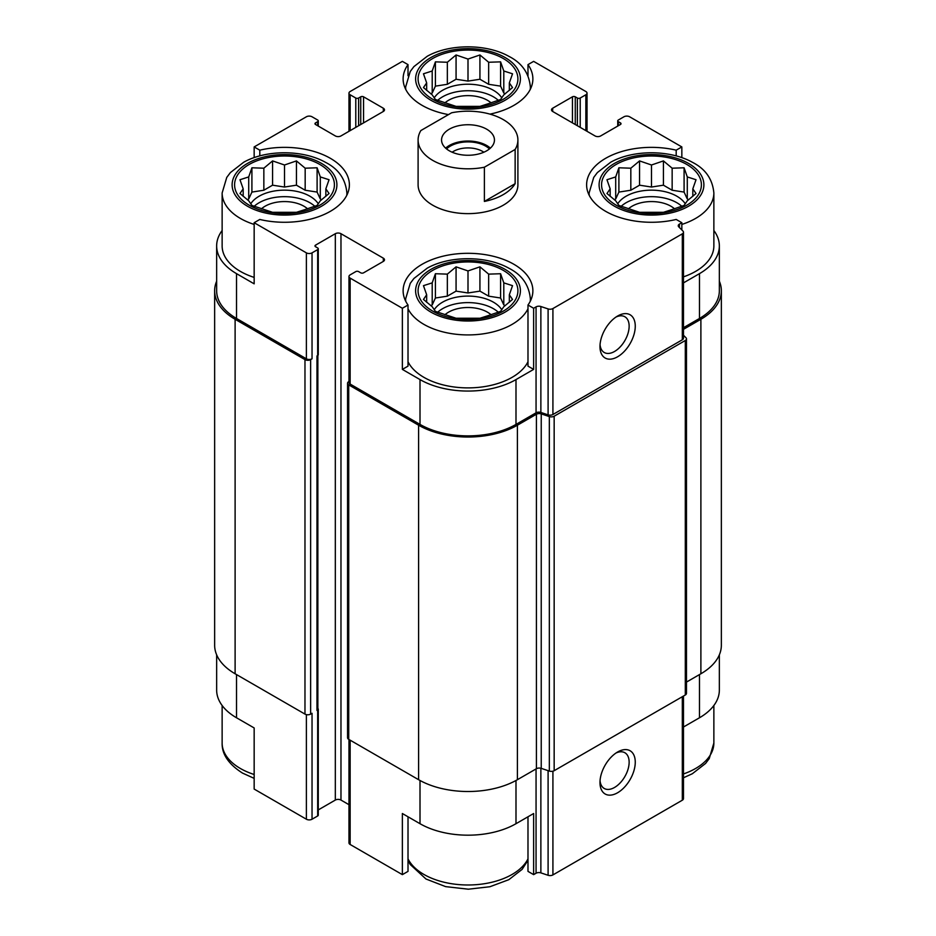 <?xml version="1.0" encoding="UTF-8"?>
<svg xmlns="http://www.w3.org/2000/svg" width="936" height="936" viewBox="0 0 936 936"><rect width="100%" height="100%" fill="white"/><g stroke="black" fill="none" stroke-linecap="round" stroke-linejoin="round"><path stroke-width="1.4" d="M621.141 206.306A35.931 20.744 180 0 1 681.829 206.306M685.281 203.849A35.931 20.744 0 0 0 676.892 196.232A35.931 20.744 0 0 0 617.69 203.849M437.65 312.25A35.931 20.744 180 0 1 498.35 312.25M501.801 309.793A35.931 20.744 0 0 0 493.401 302.164A35.931 20.744 0 0 0 434.199 309.793M254.171 206.306A35.931 20.744 180 0 1 314.859 206.306M318.31 203.849A35.931 20.744 0 0 0 309.921 196.232A35.931 20.744 0 0 0 250.719 203.849M437.65 100.374A35.931 20.744 180 0 1 498.35 100.374M501.801 97.917A35.931 20.744 0 0 0 493.401 90.289A35.931 20.744 0 0 0 434.199 97.917M589.247 195.39A62.373 36.013 180 0 1 589.107 192.968L593.728 177.419L597.379 172.563L610.67 162.244C632.678 149.76 669.661 149.444 692.57 162.384C705.475 168.96 712.577 179.15 713.864 192.968L713.864 245.934A62.373 36.013 180 0 1 683.479 276.857M683.479 327.694L699.485 318.462L699.485 273.64L683.479 282.883M699.485 273.64A67.872 39.183 0 0 0 719.351 245.934A67.872 39.183 0 0 0 713.864 230.502M681.841 229.952L681.841 222.709L676.19 219.457A64.876 37.452 180 0 1 586.615 184.825A64.876 37.452 180 0 1 676.19 150.181L681.841 146.929L681.841 157.634M676.19 150.181L676.19 155.903M575.266 124.511L575.266 96.806L577.383 98.034A2.001 1.147 0 0 0 580.215 98.034L585.854 94.77A3.99 2.305 0 0 0 587.024 93.144A3.99 2.305 0 0 0 585.854 91.517L533.637 61.367L527.986 64.619L527.986 75.722M448.473 114.602A64.876 37.452 180 0 1 403.123 78.881A64.876 37.452 180 0 1 408.014 64.619L402.363 61.367L350.146 91.517A3.99 2.305 0 0 0 348.976 93.144A3.99 2.305 0 0 0 350.146 94.77L355.785 98.034A2.001 1.147 0 0 0 358.617 98.034L360.734 96.806A2.001 1.147 0 0 1 363.554 96.806L383.315 108.213A3.99 2.305 0 0 1 384.485 109.851A3.99 2.305 0 0 1 383.315 111.478L340.973 135.931A3.99 2.305 0 0 1 335.322 135.931L315.561 124.511L315.561 122.885A2.001 1.147 0 0 0 314.976 123.704A2.001 1.147 0 0 0 315.561 124.511M408.014 64.619L408.014 75.722M527.986 361.752A62.373 36.013 180 0 1 423.891 377.337A62.373 36.013 180 0 1 408.014 361.752M527.986 305.019L527.986 366.14L533.637 369.392L515.993 379.583A67.872 39.183 0 0 1 420.007 379.583L402.363 369.392L408.014 366.14L408.014 305.019A64.876 37.452 180 0 1 403.123 290.757A64.876 37.452 180 0 1 468 253.305A64.876 37.452 180 0 1 532.876 290.757A64.876 37.452 180 0 1 527.986 305.019L533.637 308.272L533.637 369.392M222.136 230.502A67.872 39.183 0 0 0 216.649 245.934A67.872 39.183 0 0 0 236.516 273.64L254.159 283.83L254.159 222.709L306.388 252.86A3.99 2.305 0 0 0 312.039 252.86L317.678 249.608A2.001 1.147 0 0 0 318.263 248.789A2.001 1.147 0 0 0 317.678 247.97L315.561 246.753L315.561 245.127A2.001 1.147 0 0 0 314.976 245.934A2.001 1.147 0 0 0 315.561 246.753M254.159 277.407A62.373 36.013 180 0 1 240.4 271.405A62.373 36.013 180 0 1 222.136 245.934L222.136 192.968L226.758 177.419L230.408 172.563L243.688 162.244C265.707 149.76 302.679 149.444 325.588 162.384C338.493 168.96 345.595 179.15 346.893 192.968A62.373 36.013 180 0 1 346.753 195.39M402.363 369.392L402.363 308.272L408.014 305.019M408.014 816.777L408.014 871.381L402.363 874.633L402.363 813.524L420.007 823.703A67.872 39.183 0 0 0 515.993 823.703L515.993 780.495M527.986 816.777L527.986 871.381L533.637 874.633L533.637 813.524L515.993 823.703M317.854 355.434L317.854 709.207A2.995 1.732 0 0 1 316.976 710.436L317.678 710.026A2.001 1.147 0 0 0 318.263 709.207L318.263 815.151A2.001 1.147 0 0 1 317.678 815.97L312.039 819.222A3.99 2.305 0 0 1 306.388 819.222L254.159 789.071L254.159 727.951L236.516 717.772L236.516 674.575M254.159 157.634L254.159 146.929L259.81 150.181A64.876 37.452 180 0 1 349.385 184.825A64.876 37.452 180 0 1 259.81 219.457L254.159 222.709M259.81 150.181L259.81 155.903M318.263 809.921L335.322 800.069A3.99 2.305 0 0 1 340.973 800.069L340.973 233.707L383.315 258.161A3.99 2.305 0 0 1 384.485 259.787A3.99 2.305 0 0 1 383.315 261.425L363.554 272.832A2.001 1.147 0 0 1 360.734 272.832L358.617 271.604A2.001 1.147 0 0 0 355.785 271.604L350.146 274.868A3.99 2.305 0 0 0 348.976 276.494A3.99 2.305 0 0 0 350.146 278.121L402.363 308.272M348.976 276.494L348.976 382.438A3.99 2.305 0 0 0 350.146 384.064L420.007 424.406A67.872 39.183 0 0 0 515.993 424.406L536.059 412.811L536.059 306.879L533.637 308.272M679.419 227.53L679.419 224.113L681.841 222.709M699.485 318.462A67.872 39.183 0 0 0 719.351 290.757L719.351 245.934M681.841 146.929L629.612 116.778A3.99 2.305 0 0 0 623.961 116.778L618.322 120.03A2.001 1.147 0 0 0 617.737 120.849A2.001 1.147 0 0 0 618.322 121.668L620.439 122.885A2.001 1.147 0 0 1 621.024 123.704A2.001 1.147 0 0 1 620.439 124.511L600.678 135.931A3.99 2.305 0 0 1 595.027 135.931L552.685 111.478L552.685 108.213A3.99 2.305 0 0 0 551.515 109.851A3.99 2.305 0 0 0 552.685 111.478M315.561 122.885L317.678 121.668A2.001 1.147 0 0 0 318.263 120.849A2.001 1.147 0 0 0 317.678 120.03L312.039 116.778A3.99 2.305 0 0 0 306.388 116.778L254.159 146.929M216.649 245.934L216.649 290.757A67.872 39.183 0 0 0 236.516 318.462L306.388 358.804A3.99 2.305 0 0 0 312.039 358.804L312.039 252.86M517.9 140.002L517.9 184.825A49.9 28.805 180 0 1 487.094 211.442A49.9 28.805 180 0 1 432.713 205.195A49.9 28.805 180 0 1 418.099 184.825L418.099 140.002A49.9 28.805 180 0 1 420.861 130.549L451.62 112.788A49.9 28.805 180 0 1 503.287 119.621A49.9 28.805 180 0 1 517.9 140.002A49.9 28.805 180 0 1 515.139 149.456L484.38 167.216A49.9 28.805 180 0 1 418.099 140.002M552.685 108.213L572.446 96.806A2.001 1.147 0 0 1 575.266 96.806M527.986 64.619A64.876 37.452 180 0 1 532.876 78.881A64.876 37.452 180 0 1 489.961 114.122M315.561 245.127L335.322 233.707A3.99 2.305 0 0 1 340.973 233.707M536.059 412.811A3.99 2.305 0 0 1 540.868 412.448L540.868 306.517A3.99 2.305 0 0 0 536.059 306.879M540.868 306.517L548.098 308.915A3.99 2.305 0 0 0 552.919 308.552L682.321 233.848A3.99 2.305 0 0 0 683.479 232.21A3.99 2.305 0 0 0 682.952 231.063L678.775 226.886A3.99 2.305 0 0 1 678.249 225.74A3.99 2.305 0 0 1 679.419 224.113M216.649 281.186A69.861 40.33 0 0 0 214.648 290.757L214.648 645.243A69.861 40.33 0 0 0 235.111 673.768L304.972 714.098A3.99 2.305 0 0 0 310.623 714.098L312.039 713.29L312.039 819.222M316.976 710.436L316.976 355.949L317.678 355.54A2.001 1.147 0 0 0 318.263 354.732L318.263 248.789M540.868 412.448L548.098 414.859A3.99 2.305 0 0 0 552.919 414.496L682.321 339.78A3.99 2.305 0 0 0 683.479 338.153L683.479 232.21M617.62 356.768A24.956 14.403 120 0 0 635.263 326.208A24.956 14.403 120 0 0 617.62 316.017A24.956 14.403 120 0 0 599.976 346.577A24.956 14.403 120 0 0 617.62 356.768M214.648 290.757A69.861 40.33 0 0 0 235.111 319.281L304.972 359.611A3.99 2.305 0 0 0 310.623 359.611L312.039 358.804M340.973 800.069L348.976 804.691M348.976 381.478L348.73 381.619A3.99 2.305 0 0 0 347.56 383.245A3.99 2.305 0 0 0 348.73 384.883L418.603 425.213A69.861 40.33 0 0 0 517.397 425.213L536.41 414.238A3.99 2.305 0 0 1 541.23 413.876L549.338 416.578A3.99 2.305 0 0 0 554.159 416.216L685.304 340.505A3.99 2.305 0 0 0 686.474 338.867A3.99 2.305 0 0 0 685.936 337.72L683.479 335.263M347.56 383.245L347.56 737.732A3.99 2.305 0 0 0 348.73 739.358L418.603 779.7A69.861 40.33 0 0 0 517.397 779.7L536.41 768.725L536.41 414.238M686.474 338.867L686.474 693.354A3.99 2.305 0 0 1 685.304 694.992L554.159 770.702A3.99 2.305 0 0 1 549.338 771.065L541.23 768.362A3.99 2.305 0 0 0 536.41 768.725M683.479 329.332L700.888 319.281A69.861 40.33 0 0 0 721.352 290.757A69.861 40.33 0 0 0 719.351 281.186M686.474 682.087L700.888 673.768A69.861 40.33 0 0 0 721.352 645.243L721.352 290.757M318.263 709.207A2.001 1.147 0 0 0 317.854 708.505M348.976 739.498L348.976 842.856A3.99 2.305 0 0 0 350.146 844.483L402.363 874.633M533.637 874.633L536.059 873.241L536.059 768.936M683.479 696.033L683.479 798.572A3.99 2.305 0 0 1 682.321 800.21L552.919 874.914A3.99 2.305 0 0 1 548.098 875.277L540.868 872.878A3.99 2.305 0 0 0 536.059 873.241M617.62 792.745A24.956 14.403 120 0 0 635.263 762.185A24.956 14.403 120 0 0 617.62 751.994A24.956 14.403 120 0 0 599.976 782.554A24.956 14.403 120 0 0 617.62 792.745M719.351 654.814L719.351 690.066A67.872 39.183 0 0 1 699.485 717.772L683.479 727.003M216.649 654.814L216.649 690.066A67.872 39.183 0 0 0 236.516 717.772M600.046 344.682A20.627 11.911 120 0 0 604.246 352.498A20.627 11.911 120 0 0 614.554 351.468A20.627 11.911 120 0 0 628.033 333.286A20.627 11.911 120 0 0 624.874 316.766A20.627 11.911 120 0 0 616.017 317.023M600.046 780.659A20.627 11.911 120 0 0 604.246 788.475A20.627 11.911 120 0 0 614.554 787.445A20.627 11.911 120 0 0 628.033 769.263A20.627 11.911 120 0 0 624.874 752.743A20.627 11.911 120 0 0 616.017 753M249.222 205.195A49.9 28.805 180 0 1 271.592 156.991A49.9 28.805 180 0 1 332.713 192.278A49.9 28.805 180 0 1 249.222 205.195M248.719 176.927L239.979 179.724L243.184 188.861L239.979 193.506L248.719 200.795L251.913 205.429L272.575 212.32L296.443 212.32L305.171 209.524L317.105 205.429L320.299 200.795L329.039 193.506L325.845 188.861L329.039 179.724L320.299 176.927L317.105 167.79L305.171 168.199L296.443 160.91L284.509 164.993L272.575 160.91L263.847 168.199L251.913 167.79L248.719 176.927L248.719 198.97L247.361 199.754M261.448 208.822A27.448 15.842 180 0 1 307.57 208.822M432.713 311.126A49.9 28.805 180 0 1 455.083 262.922A49.9 28.805 180 0 1 516.204 298.21A49.9 28.805 180 0 1 432.713 311.126M432.21 282.871L423.47 285.655L426.664 294.793L423.47 299.438L432.21 306.727L435.404 311.372L456.066 318.252L479.934 318.252L488.662 315.467L500.596 311.372L503.79 306.727L512.53 299.438L509.336 294.793L512.53 285.655L503.79 282.871L500.596 273.733L488.662 274.131L479.934 266.842L468 270.937L456.066 266.842L447.338 274.131L435.404 273.733L432.21 282.871L432.21 304.902L430.841 305.686M444.939 314.753A27.448 15.842 180 0 1 491.061 314.753M432.713 99.251A49.9 28.805 180 0 1 455.083 51.059A49.9 28.805 180 0 1 516.204 86.334A49.9 28.805 180 0 1 432.713 99.251M616.204 205.195A49.9 28.805 180 0 1 638.574 156.991A49.9 28.805 180 0 1 699.695 192.278A49.9 28.805 180 0 1 616.204 205.195M432.21 70.996L423.47 73.792L426.664 82.918L423.47 87.563L432.21 94.852L435.404 99.497L456.066 106.388L479.934 106.388L488.662 103.592L500.596 99.497L503.79 94.852L512.53 87.563L509.336 82.918L512.53 73.792L503.79 70.996L500.596 61.858L488.662 62.256L479.934 54.967L468 59.062L456.066 54.967L447.338 62.256L435.404 61.858L432.21 70.996L432.21 93.027L430.841 93.811M444.939 102.878A27.448 15.842 180 0 1 491.061 102.878M615.701 176.927L606.961 179.724L610.155 188.861L606.961 193.506L615.701 200.795L618.895 205.429L639.557 212.32L663.425 212.32L672.153 209.524L684.087 205.429L687.281 200.795L696.021 193.506L692.815 188.861L696.021 179.724L687.281 176.927L684.087 167.79L672.153 168.199L663.425 160.91L651.491 164.993L639.557 160.91L630.829 168.199L618.895 167.79L615.701 176.927L615.701 198.97L614.332 199.754M628.43 208.822A27.448 15.842 180 0 1 674.552 208.822M509.336 90.394L509.336 82.918M505.159 93.811L503.79 93.027L503.79 70.996M503.79 93.027L500.596 86.135L500.596 61.858M500.596 86.135L488.662 84.298L488.662 62.256M488.662 84.298L479.934 79.256L479.934 54.967M479.934 79.256L468 81.093L468 59.062M468 81.093L456.066 79.256L456.066 54.967M456.066 79.256L447.338 84.298L447.338 62.256M447.338 84.298L435.404 86.135L435.404 61.858M435.404 86.135L432.21 93.027M426.664 90.394L426.664 82.918M325.845 196.326L325.845 188.861M321.668 199.754L320.299 198.97L320.299 176.927M320.299 198.97L317.105 192.079L317.105 167.79M317.105 192.079L305.171 190.23L305.171 168.199M305.171 190.23L296.443 185.188L296.443 160.91M296.443 185.188L284.509 187.036L284.509 164.993M284.509 187.036L272.575 185.188L272.575 160.91M272.575 185.188L263.847 190.23L263.847 168.199M263.847 190.23L251.913 192.079L251.913 167.79M251.913 192.079L248.719 198.97M243.184 196.326L243.184 188.861M509.336 302.269L509.336 294.793M505.159 305.686L503.79 304.902L503.79 282.871M503.79 304.902L500.596 298.011L500.596 273.733M500.596 298.011L488.662 296.162L488.662 274.131M488.662 296.162L479.934 291.131L479.934 266.842M479.934 291.131L468 292.968L468 270.937M468 292.968L456.066 291.131L456.066 266.842M456.066 291.131L447.338 296.162L447.338 274.131M447.338 296.162L435.404 298.011L435.404 273.733M435.404 298.011L432.21 304.902M426.664 302.269L426.664 294.793M692.815 196.326L692.815 188.861M688.639 199.754L687.281 198.97L687.281 176.927M687.281 198.97L684.087 192.079L684.087 167.79M684.087 192.079L672.153 190.23L672.153 168.199M672.153 190.23L663.425 185.188L663.425 160.91M663.425 185.188L651.491 187.036L651.491 164.993M651.491 187.036L639.557 185.188L639.557 160.91M639.557 185.188L630.829 190.23L630.829 168.199M630.829 190.23L618.895 192.079L618.895 167.79M618.895 192.079L615.701 198.97M610.155 196.326L610.155 188.861M486.697 150.801A26.454 15.268 180 0 1 457.88 154.101A26.454 15.268 180 0 1 441.546 140.002A26.454 15.268 180 0 1 468 124.734A26.454 15.268 180 0 1 494.454 140.002A26.454 15.268 180 0 1 486.697 150.801M515.139 149.456L515.139 183.678A49.9 28.805 180 0 1 484.38 201.439L484.38 167.216M515.139 183.678L484.38 201.439M445.63 148.145A26.454 15.268 180 0 1 490.37 148.145M446.554 148.929A24.956 14.403 180 0 1 489.446 148.929M452.135 152.217A20.627 11.911 180 0 1 483.865 152.217M350.146 384.064L350.146 278.121M420.007 424.406L420.007 379.583M515.993 424.406L515.993 379.583M236.516 318.462L236.516 273.64M306.388 358.804L306.388 252.86M548.098 414.859L548.098 308.915M552.919 414.496L552.919 308.552M682.321 339.78L682.321 233.848M618.322 125.74L618.322 121.668M620.439 124.511L620.439 122.885M572.446 122.885L572.446 96.806M577.383 125.74L577.383 98.034M580.215 127.366L580.215 98.034M585.854 130.631L585.854 94.77M350.146 130.631L350.146 94.77M355.785 127.366L355.785 98.034M358.617 125.74L358.617 98.034M360.734 124.511L360.734 96.806M363.554 122.885L363.554 96.806M383.315 111.478L383.315 108.213M317.678 125.74L317.678 121.668M310.623 714.098L310.623 359.611M317.678 815.97L317.678 710.026M317.678 355.54L317.678 249.608M335.322 800.069L335.322 233.707M383.315 261.425L383.315 258.161M348.73 739.358L348.73 384.883M418.603 779.7L418.603 425.213M517.397 779.7L517.397 425.213M541.23 768.362L541.23 413.876M549.338 771.065L549.338 416.578M554.159 770.702L554.159 416.216M685.304 694.992L685.304 340.505M700.888 673.768L700.888 319.281M235.111 673.768L235.111 319.281M304.972 714.098L304.972 359.611M316.976 707.99L316.976 355.949M420.007 823.703L420.007 780.495M350.146 844.483L350.146 740.177M540.868 872.878L540.868 768.257M548.098 875.277L548.098 770.656M552.919 874.914L552.919 771.194M682.321 800.21L682.321 696.712M699.485 717.772L699.485 674.575M306.388 819.222L306.388 714.624M247.455 206.212A52.393 30.256 180 0 1 270.949 155.598A52.393 30.256 180 0 1 335.123 192.652A52.393 30.256 180 0 1 247.455 206.212M254.159 224.429A62.373 36.013 180 0 1 240.4 218.439A62.373 36.013 180 0 1 222.136 192.968M430.946 312.144A52.393 30.256 180 0 1 454.44 261.53A52.393 30.256 180 0 1 518.614 298.584A52.393 30.256 180 0 1 430.946 312.144M527.986 308.786A62.373 36.013 180 0 1 423.891 324.371A62.373 36.013 180 0 1 408.014 308.786M405.768 301.322A62.373 36.013 180 0 1 405.627 298.9L410.249 283.362L413.899 278.495L427.179 268.187C449.198 255.692 486.17 255.376 509.079 268.328C521.984 274.891 529.086 285.094 530.373 298.9A62.373 36.013 180 0 1 530.232 301.322M254.159 774.493A62.373 36.013 180 0 1 240.4 768.503A62.373 36.013 180 0 1 222.136 743.032C221.797 754.159 228.583 764.174 242.471 773.066L254.159 778.366M527.986 858.85A62.373 36.013 180 0 1 423.891 874.435A62.373 36.013 180 0 1 408.014 858.85M430.946 100.269A52.393 30.256 180 0 1 454.44 49.666A52.393 30.256 180 0 1 518.614 86.709A52.393 30.256 180 0 1 430.946 100.269M405.768 89.447A62.373 36.013 180 0 1 405.627 87.036L410.249 71.487L413.899 66.62L427.179 56.312C449.198 43.816 486.17 43.501 509.079 56.452C521.984 63.028 529.086 73.219 530.373 87.036A62.373 36.013 180 0 1 530.232 89.447M614.437 206.212A52.393 30.256 180 0 1 637.931 155.598A52.393 30.256 180 0 1 702.105 192.652A52.393 30.256 180 0 1 614.437 206.212M713.864 192.968A62.373 36.013 180 0 1 681.841 224.429M713.864 705.498L713.864 743.032A62.373 36.013 180 0 1 683.479 773.943M617.737 126.079L617.737 120.849M587.024 131.309L587.024 93.144M348.976 131.309L348.976 93.144M318.263 126.079L318.263 120.849M346.893 192.968L346.893 195.109M405.627 298.9L405.627 301.041M530.373 298.9L530.373 301.041M222.136 705.498L222.136 743.032M408.014 860.278L410.249 864.513L425.962 878.998L445.63 886.626L468.328 889.2L489.914 886.731L508.821 879.688L522.101 869.38L527.986 860.278M405.627 87.036L405.627 89.166M530.373 87.036L530.373 89.166M589.107 192.968L589.107 195.109M713.864 743.032L709.242 758.581L705.592 763.437L692.312 773.756L683.479 777.769"/></g></svg>
